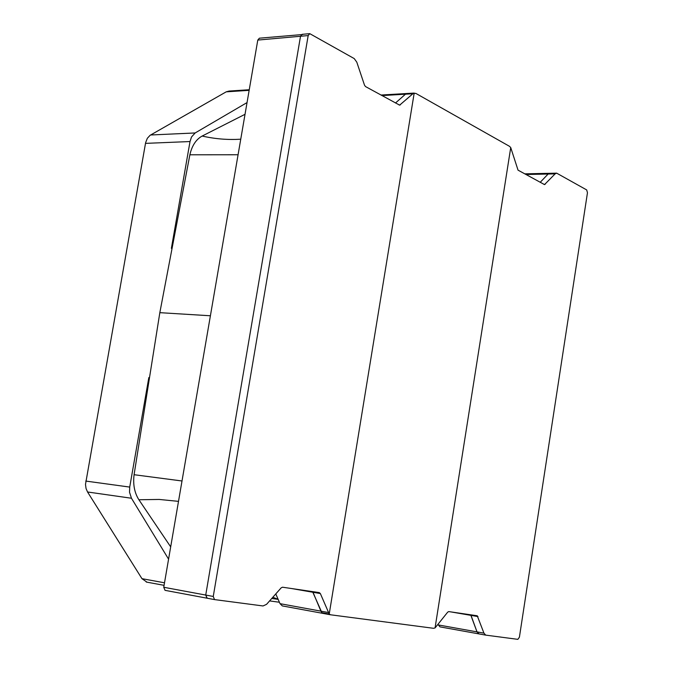 <?xml version="1.0" encoding="UTF-8"?>
<svg xmlns="http://www.w3.org/2000/svg" width="673" height="673" viewBox="0 0 673 673"><rect width="100%" height="100%" fill="white"/><g stroke="black" fill="none" stroke-linecap="round" stroke-linejoin="round"><path stroke-width="1.01" d="M245.031 114.301L202.161 136.047C196.07 139.387 191.973 145.637 189.87 154.798L159.838 312.642L134.078 474.709C132.884 484.493 134.491 492.838 138.899 499.753L170.69 546.871M210.405 315.772L159.838 312.667L210.405 315.772M271.749 598.482L278.151 599.357M381.953 95.574L405.466 94.195L406.778 93.522L415.83 93.396L509.503 146.319L510.731 147.589L435.061 627.934L447.68 612.161L448.756 611.589L477.25 615.77L483.937 633.133L485.713 635.119L517.848 639.35L519.405 637.205L587.462 192.747L586.696 189.929L556.672 173.163L555.107 173.878L544.524 184.604L518.042 170.16L510.731 147.589L435.061 627.934L433.538 628.296L330.502 614.777L329.223 614.02L414.189 93.084L406.778 93.522L405.466 94.195L395.497 102.994L405.466 94.195L412.886 93.757L399.636 105.148L365.515 86.565L364.505 85.168L356.799 62.168L354.225 58.585L309.765 33.65L308.175 35.576L213.257 596.455L214.527 599.593L263.042 605.961L266.584 604.32L281.163 587.84L282.542 587.209L319.305 592.602L320.356 593.561L329.223 614.02L414.189 93.084L412.886 93.757M450.683 611.866L471.024 615.383L470.679 614.802L477.006 631.888L479.058 633.924M550.464 173.541L548.125 174.029L540.2 182.307L548.125 174.029L555.107 173.878M302.741 34.516L259.391 38.193L257.784 40.077L163.741 587.268L165.036 590.339L207.04 598.196M275.787 593.914L280.018 603.664L282.307 605.91L330.569 614.794M438.039 624.544L439.999 626.874L478.84 633.882M309.765 33.65L302.11 34.34L300.511 36.266L205.728 595.058L207.234 598.23M291.552 588.53L313.012 592.282L312.55 591.609L321.904 612.674L329.223 614.02L321.904 612.674L320.92 611.151L328.247 612.497M477.99 616.586L471.024 615.383L477.006 631.888L478.789 633.873L485.763 635.135M556.672 173.163L549.69 173.314L548.125 174.029L525.95 174.5M302.11 34.34L300.511 36.266L205.728 595.058L206.998 598.188L214.569 599.601M320.356 593.561L313.012 592.282L320.92 611.151L280.018 603.664M146.992 582.187L141.961 578.671L87.549 491.988L86.051 488.531L85.488 484.417L145.637 142.6L147.345 138.285L150.096 135.307L226.212 91.839L229.114 91.057L249.246 89.745M279.396 602.242L269.595 600.913M168.578 559.145L131.462 498.247L129.536 492.232L129.721 487.084L148.826 377.587M171.379 248.354L190.022 141.54L191.519 136.998L195.145 132.96L247.041 102.582M240.749 139.185C227.945 140.018 215.082 138.966 202.161 136.047M238.074 154.756L189.87 154.798M182.013 480.985L134.078 474.709M178.505 501.36L159.19 499.442L138.899 499.753M438.182 624.914L483.937 633.133M543.885 184.326L545.172 184.309M163.741 587.268L213.257 596.455M257.784 40.077L308.175 35.576M399.013 104.929L400.376 104.853M141.961 578.671L164.515 582.801M87.549 491.988L131.462 498.247M85.757 481.069L129.721 487.084M145.486 143.374L190.022 141.54M150.617 134.987L195.145 132.96M226.212 91.839L249.145 90.342M278.109 599.273L272.809 597.288M485.713 635.119L439.999 626.874M165.036 590.339L214.527 599.593M282.307 605.91L330.502 614.777M380.977 95.036L414.282 93.076M524.763 173.844L549.446 173.314M146.268 582.044L164.077 585.333"/></g></svg>
